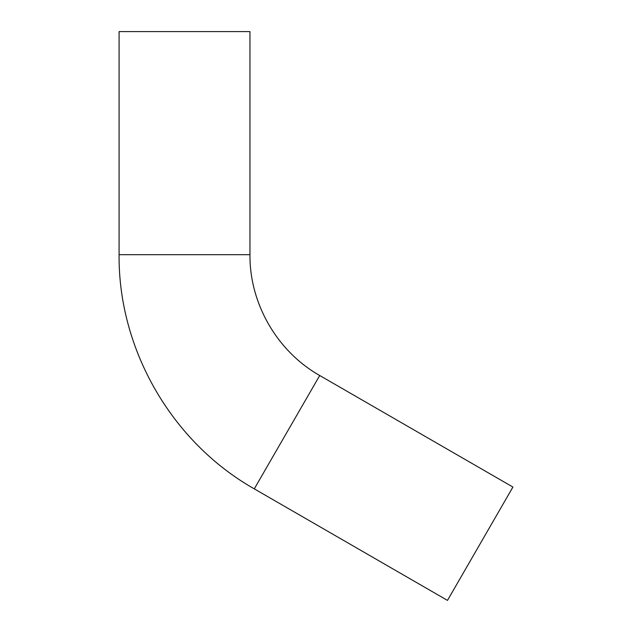 <?xml version="1.0" encoding="UTF-8"?>
<svg xmlns="http://www.w3.org/2000/svg" width="632" height="632" viewBox="0 0 632 632"><rect width="100%" height="100%" fill="white"/><g stroke="black" fill="none" stroke-linecap="round" stroke-linejoin="round"><path stroke-width="0.95" d="M512.915 487.059L319.721 375.519L254.285 488.86L447.48 600.4L512.915 487.059M249.956 254.68L119.085 254.68L119.085 31.6L249.956 31.6L249.956 254.68C249.514 303.597 277.14 351.447 319.721 375.519M119.085 254.68C118.224 349.48 171.754 442.203 254.285 488.86"/></g></svg>
